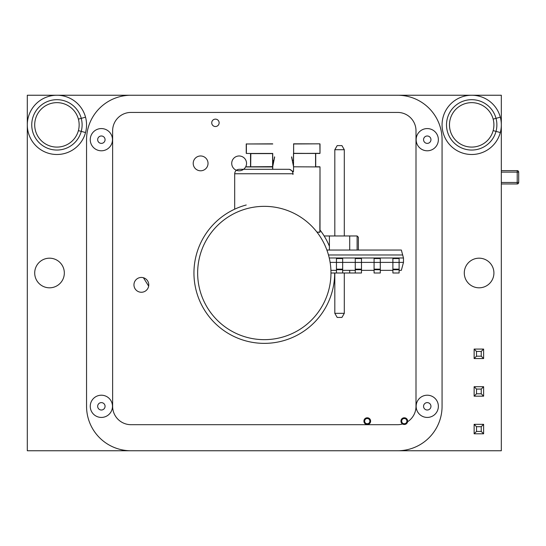 <?xml version="1.0" encoding="UTF-8"?>
<svg xmlns="http://www.w3.org/2000/svg" width="546" height="546" viewBox="0 0 546 546"><rect width="100%" height="100%" fill="white"/><g stroke="black" fill="none" stroke-linecap="round" stroke-linejoin="round"><path stroke-width="0.82" d="M493.154 130.617A22.222 22.222 0 0 0 493.154 119.117L496.021 118.352A25.184 25.184 0 0 0 457.248 104.238A25.184 25.184 0 0 0 457.248 145.495A25.184 25.184 0 0 0 496.021 118.352L500.313 117.199A29.627 29.627 0 0 0 454.702 100.6A29.627 29.627 0 0 0 454.702 149.14A29.627 29.627 0 0 0 500.313 117.199L493.154 119.117A22.222 22.222 0 0 0 458.947 106.668A22.222 22.222 0 0 0 458.947 143.072A22.222 22.222 0 0 0 493.154 130.617L500.313 132.535L493.154 130.617M500.313 117.199A29.627 29.627 0 0 0 454.702 100.6A29.627 29.627 0 0 0 454.702 149.14A29.627 29.627 0 0 0 500.313 132.535M242.09 169.308L239.128 169.308C236.404 169.594 234.923 171.075 234.684 173.751L292.929 173.751A4.443 4.293 -90 0 0 288.636 169.308L289.489 169.308L293.468 171.772M293.141 173.751L292.929 174.461L292.929 173.751A4.443 4.293 -90 0 0 288.636 169.308L246.389 169.308M239.128 169.308L246.239 169.308M324.14 235.968L357.118 235.968L358.374 237.223L358.374 250.041M329.409 250.041L329.409 235.968M330.972 273L349.713 273L349.713 270.331M349.713 250.041L349.713 235.968M357.118 250.041L357.118 235.968M349.713 273L361.486 273L361.486 269.744L355.262 269.744L355.262 273M344.301 273L344.301 313.336L334.821 313.336L334.821 273M334.821 235.968L334.821 149.713L344.301 149.713L341.933 145.605L337.189 145.605L334.821 149.713M344.301 235.968L344.301 149.713M334.821 313.336L337.189 317.438L341.933 317.438L344.301 313.336M291.584 157.03L293.495 166.394M320.011 232.118L320.011 166.939L293.591 166.796L293.495 171.082L293.605 166.939M272.754 166.394L274.658 157.03M272.645 166.939L272.604 169.308M317.076 232.262L319.86 232.262M320.011 166.939L319.86 232.118L316.96 232.118M272.734 153.392L272.754 166.939L246.389 166.789M315.417 153.46L293.495 153.31L293.495 166.639L293.639 143.83L293.639 153.46L320.011 153.31L319.86 143.83L293.564 143.851M272.754 169.308L272.754 166.939L246.389 166.939M272.604 143.83L246.239 143.98L272.754 143.98M246.389 153.46L272.638 153.453L246.389 153.46L246.389 143.83M293.495 143.98L319.86 143.83M293.639 143.83L309.193 143.83M320.011 153.31L320.011 143.98M246.239 143.98L246.239 153.31M319.86 166.789L315.417 166.789M293.639 153.46L319.86 153.46M315.711 153.46L315.711 166.789M250.532 166.789L250.532 153.46M326.89 250.041L401.351 250.041L403.48 257.985L329.258 257.985M402.675 254.975L328.487 254.975M399.112 270.331L401.351 270.331L403.48 262.387L403.48 257.985M403.48 262.387L399.112 262.387M392.888 262.387L380.296 262.387M374.078 262.387L361.486 262.387M355.262 262.387L342.67 262.387M336.452 262.387L330.118 262.387M392.888 270.331L380.296 270.331M374.078 270.331L361.486 270.331M355.262 270.331L342.67 270.331M336.452 270.331L330.917 270.331M392.888 269.744L392.888 273L399.112 273L399.112 269.744L392.888 269.744L392.888 258.558L399.112 258.558L399.112 269.744M342.67 262.408L336.452 262.408L336.452 258.558L342.67 258.558L342.67 269.744L336.452 269.744L336.452 273M342.67 273L342.67 269.744M336.452 262.408L336.452 269.744M361.486 262.408L355.262 262.408L355.262 258.558L361.486 258.558L361.486 269.744M355.262 262.408L355.262 269.744M380.296 262.408L374.078 262.408L374.078 258.558L380.296 258.558L380.296 269.744L374.078 269.744L374.078 273L380.296 273L380.296 269.744M374.078 262.408L374.078 269.744M501.324 170.632L517.219 170.632A1.481 1.481 0 0 1 518.7 172.113L518.7 182.48A1.481 1.481 0 0 1 517.219 183.961L501.324 183.961M407.582 421.758A18.366 18.366 0 0 0 415.997 406.32L415.997 130.794A18.366 18.366 0 0 0 397.631 112.428L130.992 112.428A18.366 18.366 0 0 0 112.626 130.794L112.626 406.32A18.366 18.366 0 0 0 130.992 424.686L397.631 424.686A18.366 18.366 0 0 0 402.566 424.01M101.365 128.569A11.111 11.111 0 0 1 112.476 139.68A11.111 11.111 0 0 1 101.365 150.792A11.111 11.111 0 0 1 90.254 139.68A11.111 11.111 0 0 1 101.365 128.569M427.252 150.792A11.111 11.111 0 0 1 417.635 134.125A11.111 11.111 0 0 1 436.875 134.125A11.111 11.111 0 0 1 427.252 150.792M427.252 395.208A11.111 11.111 0 0 1 438.363 406.32A11.111 11.111 0 0 1 427.252 417.431A11.111 11.111 0 0 1 416.148 406.32A11.111 11.111 0 0 1 427.252 395.208M101.365 417.431A11.111 11.111 0 0 1 91.742 400.764A11.111 11.111 0 0 1 110.988 400.764A11.111 11.111 0 0 1 101.365 417.431M143.414 277.737L148.662 286.111M86.555 406.32L86.555 139.68A44.438 44.438 0 0 1 130.992 95.243L397.631 95.243A44.438 44.438 0 0 1 442.069 139.68L442.069 406.32A44.438 44.438 0 0 1 397.631 450.757L130.992 450.757A44.438 44.438 0 0 1 86.555 406.32M78.392 130.617A22.222 22.222 0 0 0 78.392 119.117L81.252 118.352A25.184 25.184 0 0 0 42.486 104.238A25.184 25.184 0 0 0 42.486 145.495A25.184 25.184 0 0 0 81.252 118.352L85.545 117.199A29.627 29.627 0 0 0 39.933 100.6A29.627 29.627 0 0 0 39.933 149.14A29.627 29.627 0 0 0 85.545 117.199L78.392 119.117A22.222 22.222 0 0 0 44.178 106.668A22.222 22.222 0 0 0 44.178 143.072A22.222 22.222 0 0 0 78.392 130.617L85.545 132.535L78.392 130.617M85.545 117.199A29.627 29.627 0 0 0 39.933 100.6A29.627 29.627 0 0 0 39.933 149.14A29.627 29.627 0 0 0 85.545 132.535A29.627 29.627 0 0 1 39.933 149.14A29.627 29.627 0 0 1 39.933 100.6A29.627 29.627 0 0 1 85.545 117.199M404.217 417.799A3.256 3.256 0 0 0 400.962 421.055L400.962 421.205A3.256 3.256 0 0 0 404.217 424.467L404.368 424.467A3.256 3.256 0 0 0 407.63 421.205L407.63 421.055A3.256 3.256 0 0 0 404.368 417.799L404.368 418.536A2.518 2.518 0 0 1 406.886 421.055L406.886 421.205A2.518 2.518 0 0 1 404.368 423.723L404.217 423.723A2.518 2.518 0 0 1 401.699 421.205L401.699 421.055A2.518 2.518 0 0 1 404.217 418.536M370.598 421.055A3.256 3.256 0 0 0 367.335 417.799L367.185 417.799A3.256 3.256 0 0 0 363.929 421.055L363.929 421.205A3.256 3.256 0 0 0 367.185 424.467L367.335 424.467A3.256 3.256 0 0 0 370.598 421.205L369.854 421.205A2.518 2.518 0 0 1 367.335 423.723L367.185 423.723A2.518 2.518 0 0 1 364.667 421.205L364.667 421.055A2.518 2.518 0 0 1 367.185 418.536L367.335 418.536A2.518 2.518 0 0 1 369.854 421.055M474.133 358.551L474.133 349.071L483.613 349.071L483.613 358.551L474.133 358.551L476.501 356.183L476.501 351.44L481.244 351.44L481.244 356.183L476.501 356.183M474.133 349.071L476.501 351.44M483.613 349.071L481.244 351.44M483.613 358.551L481.244 356.183M474.133 396.178L474.133 386.698L483.613 386.698L483.613 396.178L474.133 396.178L476.501 393.809L476.501 389.066L481.244 389.066L481.244 393.809L476.501 393.809M474.133 386.698L476.501 389.066M483.613 386.698L481.244 389.066M483.613 396.178L481.244 393.809M474.133 433.804L474.133 424.324L483.613 424.324L483.613 433.804L474.133 433.804L476.501 431.429L476.501 426.692L481.244 426.692L481.244 431.429L476.501 431.429M474.133 424.324L476.501 426.692M483.613 424.324L481.244 426.692M483.613 433.804L481.244 431.429M133.954 284.848A7.405 7.405 0 0 0 145.065 291.264A7.405 7.405 0 0 0 145.065 278.44A7.405 7.405 0 0 0 133.954 284.848A7.405 7.405 0 0 1 145.065 278.44A7.405 7.405 0 0 1 145.065 291.264A7.405 7.405 0 0 1 133.954 284.848M193.209 163.384A7.405 7.405 0 0 0 204.32 169.799A7.405 7.405 0 0 0 204.32 156.968A7.405 7.405 0 0 0 193.209 163.384A7.405 7.405 0 0 1 204.32 156.968A7.405 7.405 0 0 1 204.32 169.799A7.405 7.405 0 0 1 193.209 163.384M231.722 163.384A7.405 7.405 0 0 0 242.834 169.799A7.405 7.405 0 0 0 242.834 156.968A7.405 7.405 0 0 0 231.722 163.384A7.405 7.405 0 0 1 242.834 156.968A7.405 7.405 0 0 1 242.834 169.799A7.405 7.405 0 0 1 231.722 163.384M215.431 126.529A3.706 3.706 0 0 1 212.23 120.973A3.706 3.706 0 0 1 218.639 120.973A3.706 3.706 0 0 1 215.431 126.529M479.101 287.81A14.81 14.81 0 0 1 466.27 265.595A14.81 14.81 0 0 1 491.932 265.595A14.81 14.81 0 0 1 479.101 287.81M49.522 287.81A14.81 14.81 0 0 1 36.691 265.595A14.81 14.81 0 0 1 62.346 265.595A14.81 14.81 0 0 1 49.522 287.81M56.941 95.243L501.324 95.243L501.324 450.757L27.3 450.757L27.3 95.243L56.914 95.243M264.312 339.66A66.66 66.66 0 0 0 322.038 239.674A66.66 66.66 0 0 0 206.579 239.674A66.66 66.66 0 0 0 264.312 339.66M246.239 204.996A70.366 70.366 0 0 0 264.312 343.366A70.366 70.366 0 0 0 334.671 273M329.409 246.301A70.366 70.366 0 0 0 320.011 230.002M293.495 165.65L292.281 160.449M293.495 160.203L292.424 160.415L291.7 156.859M274.542 156.859L273.962 160.449M272.754 160.203L273.819 160.415L272.754 165.65M250.682 166.639L250.832 153.603L272.604 153.603L272.604 166.639L250.832 166.789M315.561 166.639L315.561 153.603M399.112 269.151L392.888 269.151M399.112 262.408L392.888 262.408M342.67 269.151L336.452 269.151M361.486 269.151L355.262 269.151M380.296 269.151L374.078 269.151M517.219 183.961L517.219 182.48L501.324 182.48M501.324 172.113L517.219 172.113L517.219 182.48L518.7 182.48M517.219 170.632L517.219 172.113L518.7 172.113M101.365 135.981A3.706 3.706 0 0 0 98.157 141.53A3.706 3.706 0 0 0 104.573 141.53A3.706 3.706 0 0 0 101.365 135.981M427.252 143.386A3.706 3.706 0 0 0 430.46 137.831A3.706 3.706 0 0 0 424.051 137.831A3.706 3.706 0 0 0 427.252 143.386M427.252 402.614A3.706 3.706 0 0 0 424.051 408.169A3.706 3.706 0 0 0 430.46 408.169A3.706 3.706 0 0 0 427.252 402.614M101.365 410.019A3.706 3.706 0 0 0 104.573 404.47A3.706 3.706 0 0 0 98.157 404.47A3.706 3.706 0 0 0 101.365 410.019M400.962 421.055L401.699 421.055M400.962 421.205L401.699 421.205M404.217 424.467L404.217 423.723M404.368 424.467L404.368 423.723M407.63 421.205L406.886 421.205M407.63 421.055L406.886 421.055M404.368 417.799L404.368 418.536M367.335 417.799L367.335 418.536M367.185 417.799L367.185 418.536M363.929 421.055L364.667 421.055M363.929 421.205L364.667 421.205M367.185 424.467L367.185 423.723M367.335 424.467L367.335 423.723M370.598 421.205L369.854 421.205M234.684 173.751L234.684 209.179"/></g></svg>
